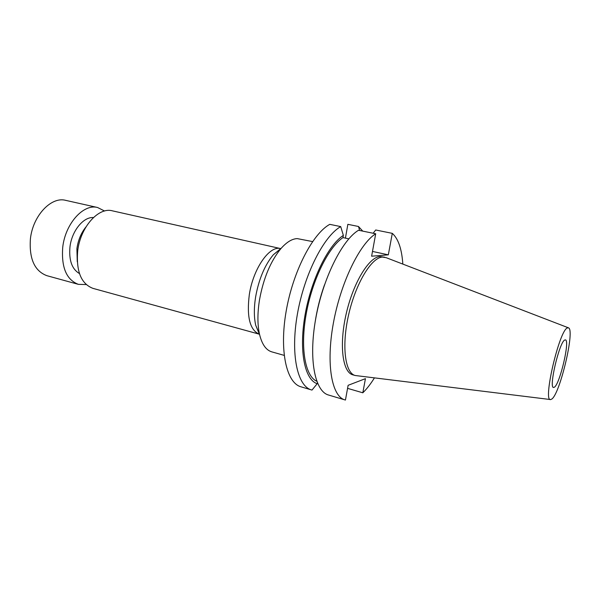 <?xml version="1.0" encoding="UTF-8"?>
<svg xmlns="http://www.w3.org/2000/svg" width="600" height="600" viewBox="0 0 600 600"><rect width="100%" height="100%" fill="white"/><g stroke="black" fill="none" stroke-linecap="round" stroke-linejoin="round"><path stroke-width="0.9" d="M112.312 210.817C98.512 206.88 80.407 227.077 77.692 250.942C76.08 271.35 81.165 283.83 92.948 288.368L259.103 334.125C249.84 329.925 246.577 316.763 249.315 294.623C253.2 268.59 269.423 245.452 280.47 248.55L112.312 210.817M85.927 226.987C81.135 232.92 78.12 240.142 76.898 248.655L77.265 261.697M93.427 217.545C83.392 216.735 71.79 230.91 69.968 246.9C68.782 260.28 71.94 269.168 79.448 273.548M104.573 211.013L97.583 207.51L65.685 200.355C51.262 196.305 32.812 215.7 30.405 238.905C29.062 258.772 34.553 271.028 46.867 275.678L78.39 284.355L86.213 284.558M97.583 207.51C83.58 203.535 65.355 223.478 62.745 247.14C61.215 267.375 66.435 279.78 78.39 284.355M284.168 355.373L271.77 351.855C266.025 350.145 261.945 344.295 259.53 334.32C257.407 324.697 257.392 313.252 259.478 300C263.407 278.347 270.562 261.21 280.942 248.58C286.62 242.13 292.05 238.808 297.225 238.605L312.585 241.583M554.415 387.188L553.515 387.472C548.588 387.78 559.44 341.827 564.743 340.02L565.403 339.885C570.18 339.99 559.972 383.812 554.415 387.188M567.39 327.923L568.537 327.855C575.123 329.827 560.115 393.51 551.827 399.037L550.627 399.57C542.55 401.985 559.298 330.15 567.39 327.923M550.395 399.54L355.192 375.502C344.993 373.05 341.483 345.78 348.645 314.632C355.702 283.485 371.407 257.603 382.38 257.07L386.228 257.7L568.312 327.772M355.192 375.502L352.822 374.827C342.57 372.36 339 345.105 346.155 314.01C353.19 282.9 368.94 257.062 379.957 256.545L384.735 257.212M374.4 377.94C370.62 384.022 366.757 388.98 362.82 392.798L365.438 378.653L348.127 385.312L345.442 400.05L328.515 395.018C314.918 391.433 308.452 359.415 315.645 319.095C322.725 278.812 342.053 240 358.538 230.257L375.705 233.775L371.618 256.207L388.32 254.843L392.295 233.355C398.287 238.718 401.798 248.962 402.832 264.09M344.94 399.908C331.822 396.48 325.897 364.335 333.278 323.655C340.545 283.013 359.663 243.735 375.705 233.775M315.007 322.868C316.95 309.862 320.115 297.157 324.525 284.767M348.817 238.837L342.96 237.608L343.358 235.38L340.718 226.597C323.782 236.13 304.237 274.455 297.353 314.37C290.362 354.308 297.36 386.19 311.452 389.925L300.952 386.798C286.567 382.972 279.24 351.173 286.118 311.46C292.882 271.778 312.548 233.752 329.76 224.347L340.718 226.597M316.748 381.248C305.197 376.207 300.067 348.12 306.173 314.115C312.188 280.125 328.403 247.275 342.96 237.608M317.347 382.793L317.19 383.707C304.77 379.793 298.808 351.142 304.965 315.495C311.032 279.87 328.132 245.138 343.358 235.38M317.19 383.707L311.993 390.075L311.452 389.925M362.82 392.798L347.572 388.35M392.295 233.355L375.705 229.987L373.147 233.25M359.685 230.49L358.462 226.485L362.767 231.127M358.462 226.485L347.858 224.325L345.42 238.125M388.32 254.843L372.487 251.438M281.43 248.025L273.285 254.812C264.69 265.237 258.795 279.3 255.608 296.993C253.905 307.845 253.935 317.25 255.705 325.222L259.695 335.04M273.285 254.812L280.942 248.58M255.705 325.222L259.53 334.32"/></g></svg>

